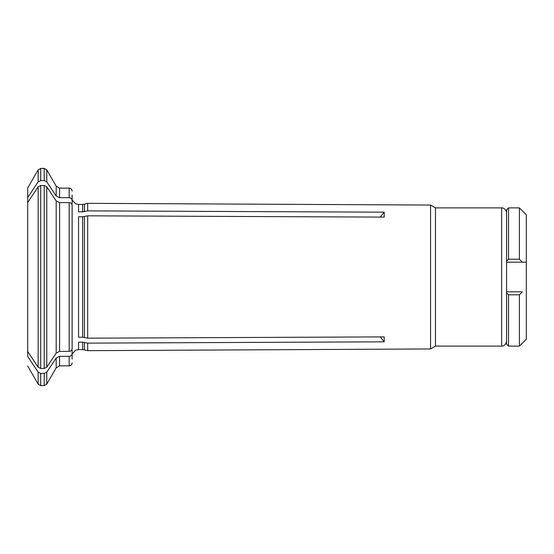 <?xml version="1.0" encoding="UTF-8"?>
<svg xmlns="http://www.w3.org/2000/svg" width="554" height="554" viewBox="0 0 554 554"><rect width="100%" height="100%" fill="white"/><g stroke="black" fill="none" stroke-linecap="round" stroke-linejoin="round"><path stroke-width="0.83" d="M506.557 291.813L522.346 291.813A355.592 281.979 180 0 1 519.389 294.804L519.389 346.112L508.53 346.112L508.53 294.804A366.007 290.241 180 0 1 506.557 292.817L506.557 262.187L526.3 262.187L526.3 339.2L519.389 346.112M522.346 262.187L526.3 262.187L526.3 214.8L519.389 207.888L519.389 259.196A355.592 281.979 0 0 1 522.346 262.187M506.557 261.183A366.007 290.241 -0 0 1 508.53 259.196L508.53 207.888L506.557 209.862L506.557 262.187M508.53 294.804L519.389 294.804M508.53 259.196L519.389 259.196M508.53 346.112L506.557 344.138L506.557 292.817M435.472 207.888L435.472 346.112L501.619 346.112L501.619 207.888L435.472 207.888L430.555 205.049L87.677 203.332L87.677 210.88L82.678 211.829L78.55 211.829L78.55 204.433L75.552 203.747L72.131 200.084M72.131 194.953L72.131 200.264C71.923 198.734 70.94 197.875 69.167 197.695L59.597 197.695L56.183 195.984A103625.264 89742.114 180 0 0 46.771 181.857L44.209 180.576L44.209 168.395L40.719 168.395L40.719 180.576L44.209 180.576M72.131 203.609L72.131 200.264M28.15 201.815L27.7 201.261L27.7 187.979L27.7 197.556A100335.051 86892.705 -0 0 1 38.15 181.857L40.719 180.576M87.677 210.88L384.199 212.168L384.199 217.106L87.677 215.818L87.677 338.182L384.199 336.894L384.199 341.832L380.217 336.915M430.555 205.049L430.555 348.951L87.677 350.668L87.677 343.12L384.199 341.832M87.677 343.12L82.678 342.171L82.678 349.567L87.677 350.668M82.678 349.567L78.55 349.567L78.55 342.171L82.678 342.171M72.131 350.391L72.131 359.047M56.183 358.016L59.597 356.305L69.167 356.305L69.167 365.862L59.597 365.862L56.183 367.835L56.183 358.016A103625.271 89742.114 180 0 1 46.771 372.143L44.209 373.424L40.719 373.424L40.719 385.605L44.209 385.605L44.209 373.424M40.719 373.424L38.15 372.143A100335.051 86892.705 0 0 1 27.7 356.444L27.7 351.506A100335.051 86892.705 -0 0 0 38.15 367.205L40.719 368.493L44.209 368.493L44.209 185.507L40.719 185.507L40.719 368.493M27.7 347.801L27.7 321.431M87.677 215.818L82.678 216.766L82.678 337.234L87.677 338.182M82.678 216.766L78.55 216.766L78.55 337.234L82.678 337.234M56.183 353.078L56.183 200.922L59.597 202.632L69.167 202.632C70.94 202.812 71.923 203.664 72.131 205.202L72.131 348.798C71.923 350.336 70.94 351.188 69.167 351.368L59.597 351.368L56.183 353.078A103625.271 89742.114 180 0 1 46.771 367.205L44.209 368.493M27.7 197.556L27.7 351.506M384.199 212.168L380.217 217.085M28.15 352.185L27.7 352.739L27.7 356.444M72.131 353.736C71.923 355.266 70.94 356.125 69.167 356.305M27.7 202.494A100335.051 86892.705 0 0 1 38.15 186.795L40.719 185.507M56.183 200.922A103625.271 89742.114 180 0 0 46.771 186.795L44.209 185.507M84.464 211.628L84.464 204.197L82.678 204.433L82.678 211.829M59.597 197.695L59.597 188.138L69.167 188.138L69.167 197.695M56.183 195.984L56.183 186.165L46.771 169.877L46.771 181.857M27.7 187.979L38.15 169.877L38.15 181.857M84.464 342.372L84.464 349.803M59.597 356.305L59.597 365.862M46.771 372.143L46.771 384.123L44.209 385.605M38.15 372.143L38.15 384.123L40.719 385.605M84.464 216.566L84.464 337.434M69.167 202.632L69.167 351.368M59.597 202.632L59.597 351.368M38.15 186.795L38.15 367.205M46.771 186.795L46.771 367.205M519.389 207.888L508.53 207.888M82.678 204.433L78.55 204.433M59.597 188.138L56.183 186.165M46.771 169.877L44.209 168.395M38.15 169.877L40.719 168.395M78.55 349.567L75.489 350.28L72.131 353.916M56.183 367.835L46.771 384.123M27.7 366.021L38.15 384.123M435.472 346.112L430.555 348.951M501.619 346.112C501.64 346.333 505.795 346.16 506.557 341.174M501.619 207.888C501.64 207.667 505.795 207.84 506.557 212.826M84.464 204.197L87.677 203.332M69.167 365.862C70.954 365.702 71.937 364.712 72.131 362.898M69.167 188.138C70.954 188.298 71.937 189.288 72.131 191.102"/></g></svg>
